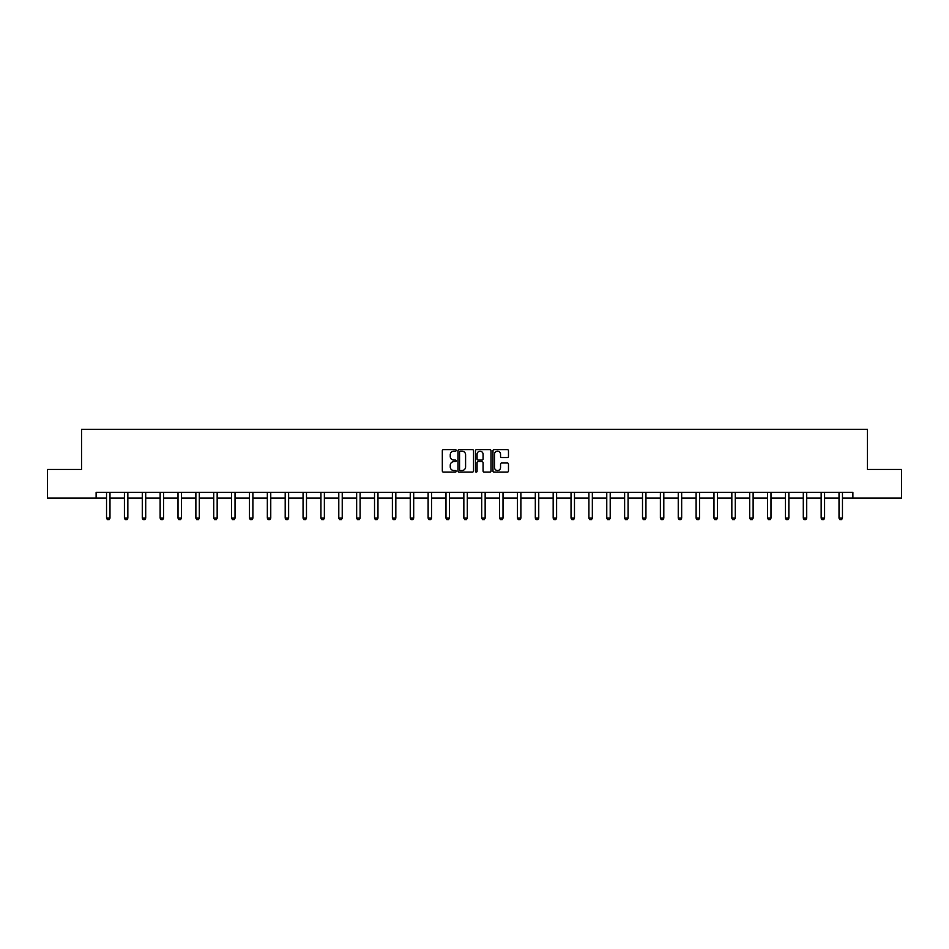 <?xml version="1.0" encoding="UTF-8"?>
<svg xmlns="http://www.w3.org/2000/svg" width="949" height="949" viewBox="0 0 949 949"><rect width="100%" height="100%" fill="white"/><g stroke="black" fill="none" stroke-linecap="round" stroke-linejoin="round"><path stroke-width="1.42" d="M456.172 450.407A0.783 0.783 0 0 0 455.39 449.624L443.444 449.624A1.127 1.127 0 0 0 442.317 450.739L442.317 470.977A1.127 1.127 0 0 0 443.444 472.104L455.39 472.104A0.783 0.783 0 0 0 456.172 471.309A0.783 0.783 0 0 0 455.39 470.526L453.847 470.526A3.594 3.594 0 0 1 450.253 466.932L450.253 465.247A3.594 3.594 0 0 1 453.847 461.653L455.39 461.653A0.783 0.783 0 0 0 456.172 460.858A0.783 0.783 0 0 0 455.39 460.075L453.847 460.075A3.594 3.594 0 0 1 450.253 456.481L450.253 454.785A3.594 3.594 0 0 1 453.847 451.19L455.39 451.19A0.783 0.783 0 0 0 456.172 450.407M507.347 457.548A1.127 1.127 0 0 0 508.474 456.422L508.474 450.739A1.127 1.127 0 0 0 507.347 449.624L494.085 449.624A1.127 1.127 0 0 0 492.958 450.739L492.958 470.977A1.127 1.127 0 0 0 494.085 472.104L507.347 472.104A1.127 1.127 0 0 0 508.474 470.977L508.474 464.12A1.127 1.127 0 0 0 507.347 462.993L501.677 462.993A1.127 1.127 0 0 0 500.55 464.12L500.55 467.525A3.001 3.001 0 0 1 497.549 470.526A3.001 3.001 0 0 1 494.536 467.525L494.536 454.203A3.001 3.001 0 0 1 497.549 451.19A3.001 3.001 0 0 1 500.55 454.203L500.55 456.422A1.127 1.127 0 0 0 501.677 457.548L507.347 457.548M96.122 498.083L47.45 498.083L47.45 469.447L81.578 469.447L81.578 429.363L867.422 429.363L867.422 469.447L901.55 469.447L901.55 498.083L852.878 498.083L852.878 492.353L96.122 492.353L96.122 498.083L106.537 498.083M473.515 450.739A1.127 1.127 0 0 0 472.388 449.624L459.126 449.624A1.127 1.127 0 0 0 457.999 450.739L457.999 470.977A1.127 1.127 0 0 0 459.126 472.104L472.388 472.104A1.127 1.127 0 0 0 473.515 470.977L473.515 450.739M476.612 449.624L489.874 449.624A1.127 1.127 0 0 1 491.001 450.739L491.001 470.977A1.127 1.127 0 0 1 489.874 472.104L484.192 472.104A1.127 1.127 0 0 1 483.077 470.977L483.077 462.768A1.127 1.127 0 0 0 481.95 461.653L478.177 461.653A1.127 1.127 0 0 0 477.062 462.768L477.062 471.309A0.783 0.783 0 0 1 476.268 472.104A0.783 0.783 0 0 1 475.485 471.309L475.485 450.739A1.127 1.127 0 0 1 476.612 449.624M109.977 498.083L124.414 498.083M127.842 498.083L142.279 498.083M145.707 498.083L160.144 498.083M163.572 498.083L178.009 498.083M181.437 498.083L195.874 498.083M199.302 498.083L213.739 498.083M217.167 498.083L231.603 498.083M235.032 498.083L249.468 498.083M252.897 498.083L267.333 498.083M270.762 498.083L285.198 498.083M288.626 498.083L303.063 498.083M306.491 498.083L320.928 498.083M324.368 498.083L338.793 498.083M342.233 498.083L356.658 498.083M360.098 498.083L374.523 498.083M377.963 498.083L392.388 498.083M395.828 498.083L410.253 498.083M413.693 498.083L428.118 498.083M431.558 498.083L445.983 498.083M449.423 498.083L463.847 498.083M467.288 498.083L481.712 498.083M485.153 498.083L499.577 498.083M503.017 498.083L517.442 498.083M520.882 498.083L535.307 498.083M538.747 498.083L553.172 498.083M556.612 498.083L571.037 498.083M574.477 498.083L588.902 498.083M592.342 498.083L606.767 498.083M610.207 498.083L624.632 498.083M628.072 498.083L642.509 498.083M645.937 498.083L660.374 498.083M663.802 498.083L678.238 498.083M681.667 498.083L696.103 498.083M699.532 498.083L713.968 498.083M717.397 498.083L731.833 498.083M735.261 498.083L749.698 498.083M753.126 498.083L767.563 498.083M770.991 498.083L785.428 498.083M788.856 498.083L803.293 498.083M806.721 498.083L821.158 498.083M824.586 498.083L839.023 498.083M842.463 498.083L852.878 498.083M460.36 451.19A0.783 0.783 0 0 0 459.577 451.985L459.577 469.743A0.783 0.783 0 0 0 460.36 470.526L461.997 470.526A3.594 3.594 0 0 0 465.591 466.932L465.591 454.785A3.594 3.594 0 0 0 461.997 451.19L460.36 451.19M483.077 454.251A3.001 3.001 0 0 0 480.064 451.249A3.001 3.001 0 0 0 477.062 454.251L477.062 458.948A1.127 1.127 0 0 0 478.177 460.075L481.95 460.075A1.127 1.127 0 0 0 483.077 458.948L483.077 454.251M110.108 492.353L110.037 492.602A1.151 1.151 0 0 0 109.977 492.946L109.977 518.142L109.123 519.637L107.403 519.637L106.537 518.142L106.537 492.946A1.151 1.151 0 0 0 106.49 492.602L106.407 492.353M106.537 518.142L109.977 518.142M127.973 492.353L127.901 492.602A1.151 1.151 0 0 0 127.842 492.946L127.842 518.142L126.988 519.637L125.268 519.637L124.414 518.142L124.414 492.946A1.151 1.151 0 0 0 124.355 492.602L124.272 492.353M124.414 518.142L127.842 518.142M145.838 492.353L145.766 492.602A1.151 1.151 0 0 0 145.707 492.946L145.707 518.142L144.853 519.637L143.133 519.637L142.279 518.142L142.279 492.946A1.151 1.151 0 0 0 142.22 492.602L142.136 492.353M142.279 518.142L145.707 518.142M163.703 492.353L163.631 492.602A1.151 1.151 0 0 0 163.572 492.946L163.572 518.142L162.718 519.637L160.998 519.637L160.144 518.142L160.144 492.946A1.151 1.151 0 0 0 160.084 492.602L160.001 492.353M160.144 518.142L163.572 518.142M181.567 492.353L181.496 492.602A1.151 1.151 0 0 0 181.437 492.946L181.437 518.142L180.583 519.637L178.863 519.637L178.009 518.142L178.009 492.946A1.151 1.151 0 0 0 177.949 492.602L177.866 492.353M178.009 518.142L181.437 518.142M199.432 492.353L199.361 492.602A1.151 1.151 0 0 0 199.302 492.946L199.302 518.142L198.448 519.637L196.728 519.637L195.874 518.142L195.874 492.946A1.151 1.151 0 0 0 195.814 492.602L195.731 492.353M195.874 518.142L199.302 518.142M217.309 492.353L217.226 492.602A1.151 1.151 0 0 0 217.167 492.946L217.167 518.142L216.313 519.637L214.593 519.637L213.739 518.142L213.739 492.946A1.151 1.151 0 0 0 213.679 492.602L213.596 492.353M213.739 518.142L217.167 518.142M235.174 492.353L235.091 492.602A1.151 1.151 0 0 0 235.032 492.946L235.032 518.142L234.178 519.637L232.458 519.637L231.603 518.142L231.603 492.946A1.151 1.151 0 0 0 231.544 492.602L231.473 492.353M231.603 518.142L235.032 518.142M253.039 492.353L252.956 492.602A1.151 1.151 0 0 0 252.897 492.946L252.897 518.142L252.043 519.637L250.322 519.637L249.468 518.142L249.468 492.946A1.151 1.151 0 0 0 249.409 492.602L249.338 492.353M249.468 518.142L252.897 518.142M270.904 492.353L270.821 492.602A1.151 1.151 0 0 0 270.762 492.946L270.762 518.142L269.907 519.637L268.187 519.637L267.333 518.142L267.333 492.946A1.151 1.151 0 0 0 267.274 492.602L267.203 492.353M267.333 518.142L270.762 518.142M288.769 492.353L288.686 492.602A1.151 1.151 0 0 0 288.626 492.946L288.626 518.142L287.772 519.637L286.052 519.637L285.198 518.142L285.198 492.946A1.151 1.151 0 0 0 285.139 492.602L285.068 492.353M285.198 518.142L288.626 518.142M306.634 492.353L306.551 492.602A1.151 1.151 0 0 0 306.491 492.946L306.491 518.142L305.637 519.637L303.917 519.637L303.063 518.142L303.063 492.946A1.151 1.151 0 0 0 303.004 492.602L302.933 492.353M303.063 518.142L306.491 518.142M324.499 492.353L324.416 492.602A1.151 1.151 0 0 0 324.368 492.946L324.368 518.142L323.502 519.637L321.782 519.637L320.928 518.142L320.928 492.946A1.151 1.151 0 0 0 320.869 492.602L320.798 492.353M320.928 518.142L324.368 518.142M342.364 492.353L342.281 492.602A1.151 1.151 0 0 0 342.233 492.946L342.233 518.142L341.367 519.637L339.647 519.637L338.793 518.142L338.793 492.946A1.151 1.151 0 0 0 338.734 492.602L338.663 492.353M338.793 518.142L342.233 518.142M360.229 492.353L360.146 492.602A1.151 1.151 0 0 0 360.098 492.946L360.098 518.142L359.232 519.637L357.512 519.637L356.658 518.142L356.658 492.946A1.151 1.151 0 0 0 356.599 492.602L356.527 492.353M356.658 518.142L360.098 518.142M378.093 492.353L378.01 492.602A1.151 1.151 0 0 0 377.963 492.946L377.963 518.142L377.097 519.637L375.377 519.637L374.523 518.142L374.523 492.946A1.151 1.151 0 0 0 374.464 492.602L374.392 492.353M374.523 518.142L377.963 518.142M395.958 492.353L395.875 492.602A1.151 1.151 0 0 0 395.828 492.946L395.828 518.142L394.962 519.637L393.242 519.637L392.388 518.142L392.388 492.946A1.151 1.151 0 0 0 392.328 492.602L392.257 492.353M392.388 518.142L395.828 518.142M413.823 492.353L413.74 492.602A1.151 1.151 0 0 0 413.693 492.946L413.693 518.142L412.827 519.637L411.107 519.637L410.253 518.142L410.253 492.946A1.151 1.151 0 0 0 410.205 492.602L410.122 492.353M410.253 518.142L413.693 518.142M431.688 492.353L431.605 492.602A1.151 1.151 0 0 0 431.558 492.946L431.558 518.142L430.692 519.637L428.984 519.637L428.118 518.142L428.118 492.946A1.151 1.151 0 0 0 428.07 492.602L427.987 492.353M428.118 518.142L431.558 518.142M449.553 492.353L449.47 492.602A1.151 1.151 0 0 0 449.423 492.946L449.423 518.142L448.557 519.637L446.849 519.637L445.983 518.142L445.983 492.946A1.151 1.151 0 0 0 445.935 492.602L445.852 492.353M445.983 518.142L449.423 518.142M467.418 492.353L467.335 492.602A1.151 1.151 0 0 0 467.288 492.946L467.288 518.142L466.422 519.637L464.713 519.637L463.847 518.142L463.847 492.946A1.151 1.151 0 0 0 463.8 492.602L463.717 492.353M463.847 518.142L467.288 518.142M485.283 492.353L485.2 492.602A1.151 1.151 0 0 0 485.153 492.946L485.153 518.142L484.287 519.637L482.578 519.637L481.712 518.142L481.712 492.946A1.151 1.151 0 0 0 481.665 492.602L481.582 492.353M481.712 518.142L485.153 518.142M503.148 492.353L503.065 492.602A1.151 1.151 0 0 0 503.017 492.946L503.017 518.142L502.151 519.637L500.443 519.637L499.577 518.142L499.577 492.946A1.151 1.151 0 0 0 499.53 492.602L499.447 492.353M499.577 518.142L503.017 518.142M521.013 492.353L520.93 492.602A1.151 1.151 0 0 0 520.882 492.946L520.882 518.142L520.016 519.637L518.308 519.637L517.442 518.142L517.442 492.946A1.151 1.151 0 0 0 517.395 492.602L517.312 492.353M517.442 518.142L520.882 518.142M538.878 492.353L538.795 492.602A1.151 1.151 0 0 0 538.747 492.946L538.747 518.142L537.893 519.637L536.173 519.637L535.307 518.142L535.307 492.946A1.151 1.151 0 0 0 535.26 492.602L535.177 492.353M535.307 518.142L538.747 518.142M556.743 492.353L556.672 492.602A1.151 1.151 0 0 0 556.612 492.946L556.612 518.142L555.758 519.637L554.038 519.637L553.172 518.142L553.172 492.946A1.151 1.151 0 0 0 553.125 492.602L553.042 492.353M553.172 518.142L556.612 518.142M574.608 492.353L574.536 492.602A1.151 1.151 0 0 0 574.477 492.946L574.477 518.142L573.623 519.637L571.903 519.637L571.037 518.142L571.037 492.946A1.151 1.151 0 0 0 570.99 492.602L570.907 492.353M571.037 518.142L574.477 518.142M592.473 492.353L592.401 492.602A1.151 1.151 0 0 0 592.342 492.946L592.342 518.142L591.488 519.637L589.768 519.637L588.902 518.142L588.902 492.946A1.151 1.151 0 0 0 588.855 492.602L588.771 492.353M588.902 518.142L592.342 518.142M610.337 492.353L610.266 492.602A1.151 1.151 0 0 0 610.207 492.946L610.207 518.142L609.353 519.637L607.633 519.637L606.767 518.142L606.767 492.946A1.151 1.151 0 0 0 606.719 492.602L606.636 492.353M606.767 518.142L610.207 518.142M628.202 492.353L628.131 492.602A1.151 1.151 0 0 0 628.072 492.946L628.072 518.142L627.218 519.637L625.498 519.637L624.632 518.142L624.632 492.946A1.151 1.151 0 0 0 624.584 492.602L624.501 492.353M624.632 518.142L628.072 518.142M646.067 492.353L645.996 492.602A1.151 1.151 0 0 0 645.937 492.946L645.937 518.142L645.083 519.637L643.363 519.637L642.509 518.142L642.509 492.946A1.151 1.151 0 0 0 642.449 492.602L642.366 492.353M642.509 518.142L645.937 518.142M663.932 492.353L663.861 492.602A1.151 1.151 0 0 0 663.802 492.946L663.802 518.142L662.948 519.637L661.228 519.637L660.374 518.142L660.374 492.946A1.151 1.151 0 0 0 660.314 492.602L660.231 492.353M660.374 518.142L663.802 518.142M681.797 492.353L681.726 492.602A1.151 1.151 0 0 0 681.667 492.946L681.667 518.142L680.813 519.637L679.093 519.637L678.238 518.142L678.238 492.946A1.151 1.151 0 0 0 678.179 492.602L678.096 492.353M678.238 518.142L681.667 518.142M699.662 492.353L699.591 492.602A1.151 1.151 0 0 0 699.532 492.946L699.532 518.142L698.678 519.637L696.957 519.637L696.103 518.142L696.103 492.946A1.151 1.151 0 0 0 696.044 492.602L695.961 492.353M696.103 518.142L699.532 518.142M717.527 492.353L717.456 492.602A1.151 1.151 0 0 0 717.397 492.946L717.397 518.142L716.542 519.637L714.822 519.637L713.968 518.142L713.968 492.946A1.151 1.151 0 0 0 713.909 492.602L713.826 492.353M713.968 518.142L717.397 518.142M735.404 492.353L735.321 492.602A1.151 1.151 0 0 0 735.261 492.946L735.261 518.142L734.407 519.637L732.687 519.637L731.833 518.142L731.833 492.946A1.151 1.151 0 0 0 731.774 492.602L731.691 492.353M731.833 518.142L735.261 518.142M753.269 492.353L753.186 492.602A1.151 1.151 0 0 0 753.126 492.946L753.126 518.142L752.272 519.637L750.552 519.637L749.698 518.142L749.698 492.946A1.151 1.151 0 0 0 749.639 492.602L749.568 492.353M749.698 518.142L753.126 518.142M771.134 492.353L771.051 492.602A1.151 1.151 0 0 0 770.991 492.946L770.991 518.142L770.137 519.637L768.417 519.637L767.563 518.142L767.563 492.946A1.151 1.151 0 0 0 767.504 492.602L767.433 492.353M767.563 518.142L770.991 518.142M788.999 492.353L788.916 492.602A1.151 1.151 0 0 0 788.856 492.946L788.856 518.142L788.002 519.637L786.282 519.637L785.428 518.142L785.428 492.946A1.151 1.151 0 0 0 785.369 492.602L785.298 492.353M785.428 518.142L788.856 518.142M806.864 492.353L806.78 492.602A1.151 1.151 0 0 0 806.721 492.946L806.721 518.142L805.867 519.637L804.147 519.637L803.293 518.142L803.293 492.946A1.151 1.151 0 0 0 803.234 492.602L803.162 492.353M803.293 518.142L806.721 518.142M824.728 492.353L824.645 492.602A1.151 1.151 0 0 0 824.586 492.946L824.586 518.142L823.732 519.637L822.012 519.637L821.158 518.142L821.158 492.946A1.151 1.151 0 0 0 821.099 492.602L821.027 492.353M821.158 518.142L824.586 518.142M842.593 492.353L842.51 492.602A1.151 1.151 0 0 0 842.463 492.946L842.463 518.142L841.597 519.637L839.877 519.637L839.023 518.142L839.023 492.946A1.151 1.151 0 0 0 838.963 492.602L838.892 492.353M839.023 518.142L842.463 518.142"/></g></svg>
